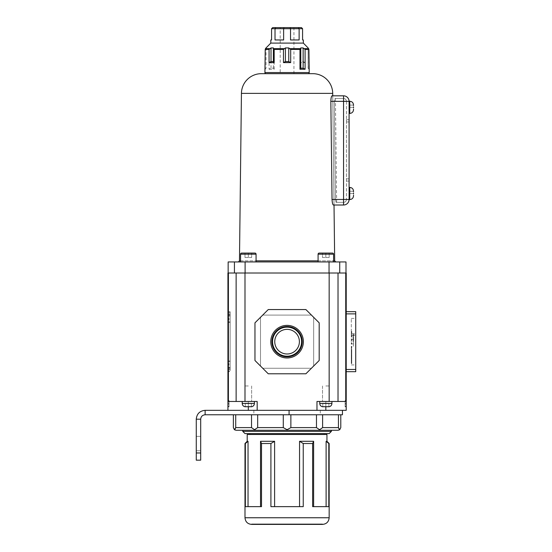 <?xml version="1.0" encoding="UTF-8"?>
<svg xmlns="http://www.w3.org/2000/svg" width="552" height="552" viewBox="0 0 552 552"><rect width="100%" height="100%" fill="white"/><g stroke="black" fill="none" stroke-linecap="round" stroke-linejoin="round"><path stroke-width="0.41" stroke-dasharray="2.76 2.07" d="M353.522 107.826L353.522 106.84M353.522 193.987L353.522 193M349.092 107.336L349.092 113.429L349.092 107.336M349.092 193.497L349.092 187.404L349.092 193.497M349.092 199.589L349.092 101.244M332.739 95.82L332.076 95.82L332.739 95.82L334.022 205.013L333.38 205.013L334.022 205.013L332.739 95.82L332.076 95.82C331.386 96.117 330.972 97.966 330.834 101.354L343.551 101.354L343.551 199.472L332.035 199.472C332.256 202.86 332.704 204.702 333.38 205.013M332.035 199.472L330.834 101.354M349.092 119.743L349.092 178.876L349.092 119.743L346.435 119.743L349.092 119.743M349.092 178.876L349.092 181.09L349.092 178.876L346.435 178.876L346.435 121.957L346.435 181.09L349.092 181.09L346.435 181.09L346.435 178.876L349.092 178.876M343.551 95.82A5.534 5.534 0 0 1 349.092 101.354A5.534 5.534 0 0 0 343.551 95.82L343.551 101.354L349.092 101.354M346.435 121.957L346.435 119.743L346.435 121.957L349.092 121.957L346.435 121.957M343.551 205.013L343.551 98.477A2.877 2.877 0 0 1 346.435 101.354L346.435 199.472L346.435 101.354A2.877 2.877 0 0 0 343.551 98.477L334.802 98.477L335.43 98.477L334.802 98.477L334.284 101.354L334.802 98.477L343.551 98.477A2.877 2.877 0 0 1 346.435 101.354A2.877 2.877 0 0 0 343.551 98.477L343.551 101.354L334.284 101.354L335.464 199.472L336.044 202.356L335.464 199.472L334.284 101.354L343.551 101.354L343.551 199.472L349.092 199.472M336.044 202.356L343.551 202.356L336.044 202.356M346.435 199.472A2.877 2.877 0 0 1 343.551 202.356A2.877 2.877 0 0 0 346.435 199.472L335.464 199.472L343.551 199.472L343.551 202.356L343.551 199.472L346.435 199.472M349.312 193.497L353.515 193.497L349.312 193.497L349.312 195.712L349.312 191.282L353.522 191.282L349.312 191.282L349.312 193.497M349.312 107.336L353.515 107.336L349.312 107.336L349.312 109.551L349.312 105.121L353.522 105.121L349.312 105.121L349.312 107.336M196.264 450.756L200.693 450.756L200.693 436.356L200.693 450.756L196.264 450.756L196.264 436.356L196.264 450.756L200.693 450.756L196.264 450.756M287.075 414.766L233.365 414.766L316.475 414.766L290.869 414.766L290.869 427.607L287.075 429.725L283.279 427.607L257.674 427.607L254.527 429.725L251.533 427.607L235.711 427.607L235.711 414.766M287.075 410.336L253.851 410.336L287.075 410.336M200.693 452.971L200.693 419.196L196.264 419.196L196.264 460.168L200.693 460.168L200.693 452.971L196.264 452.971M200.693 419.196C200.956 416.505 202.432 415.028 205.123 414.766L205.123 410.336L342.447 410.336M205.123 414.766L342.447 414.766M338.017 273.012L338.017 401.476L346.214 401.476L325.832 401.476L325.832 410.336L346.214 410.336L346.214 273.012L329.158 273.012L329.158 401.476L316.972 401.476L316.972 410.336L325.832 410.336L289.075 410.336L289.075 414.766M196.264 419.196C196.788 413.814 199.741 410.861 205.123 410.336M196.264 436.356L200.693 436.356L196.264 436.356M244.991 433.589L329.158 433.589M331.373 431.374L242.776 431.374M303.241 443.511L312.639 443.511L313.626 441.296L299.55 441.296L303.241 443.511L303.241 506.639L270.908 506.639L274.599 506.639L270.908 506.639L270.908 443.511L274.599 441.296L274.599 506.639M312.639 443.511L312.639 506.639L328.806 506.639L326.108 506.639L328.806 506.639L328.806 443.511L329.158 443.511M251.636 523.958L251.636 524.4L322.513 524.4L322.513 523.958L251.636 523.958L322.513 523.958M287.075 524.4L264.415 524.4L287.075 524.4M326.943 434.472L247.206 434.472M235.007 429.18L234.414 429.725L236.021 430.27L331.373 430.27M326.108 506.639L326.108 441.296L326.943 441.296M313.626 441.296L313.626 506.639M299.55 441.296L299.55 506.639L303.241 506.639L299.55 506.639M242.776 430.27L338.128 430.27L339.735 429.725L339.142 429.18M322.616 427.607L319.622 429.725L316.475 427.607L316.475 414.766L322.616 414.766L322.616 427.607L338.438 427.607L338.438 414.766L322.616 414.766L340.784 414.766L340.784 427.607L339.735 429.725M283.279 414.766L283.279 427.607M251.533 414.766L251.533 427.607M257.674 414.766L257.674 427.607M234.414 429.725L233.365 427.607L233.365 414.766M260.523 506.639L248.041 506.639L260.523 506.639L260.523 441.296L274.599 441.296M247.206 441.296L248.041 441.296L248.041 506.639L245.343 506.639L248.041 506.639M260.523 441.296L261.51 443.511L261.51 506.639L245.343 506.639L245.343 443.511L248.041 441.296M287.075 434.472L249.973 434.472L287.075 434.472M287.075 433.589L249.973 433.589L287.075 433.589M244.991 443.511L245.343 443.511M261.51 443.511L270.908 443.511M326.108 441.296L328.806 443.511M255.521 430.27L254.527 429.725M287.075 430.27L287.075 429.725M318.628 430.27L319.622 429.725M353.08 341.674L353.08 334.236L353.08 341.674M351.307 341.674L351.307 318.414L351.307 341.674M353.522 341.191L353.522 334.236L353.522 346.104L353.522 341.191L353.08 341.191M353.522 339.121L353.08 339.121M353.522 334.236L353.08 334.236M353.522 341.674L353.522 343.889L353.522 341.674M354.625 334.581L354.625 335.471L354.625 334.581M351.307 334.581L351.307 335.471L351.307 334.581M355.736 341.674L355.736 318.414L355.736 341.674M351.307 336.775L351.307 334.381L351.307 336.775L351.748 336.775L351.748 335.216L351.307 335.216M351.307 343.62L351.307 342.737L351.307 343.62L351.748 343.62L351.307 343.765M351.307 350.168L351.307 351.99L351.307 349.361L351.307 350.168L351.748 350.168L351.748 351.99L351.307 351.99M351.307 355.419L351.307 358.655L351.307 354.819L351.307 355.419L351.748 355.419L351.748 358.655L351.307 358.655M351.748 362.726L351.748 358.269L351.307 358.607L351.307 362.726L351.307 356.73L351.307 358.841L351.748 358.579L351.748 362.726L351.307 362.726M351.307 359.166L351.307 363.623L351.307 359.166L351.748 359.166L351.307 359.193M351.307 357.089L351.307 361.491L351.307 357.089L351.748 357.089L351.748 361.125L351.307 361.125L351.307 358.855L351.307 361.111L351.748 361.491L351.307 361.491M351.748 355.695L351.748 352.666L351.307 352.673L351.307 356.344L351.307 352.314L351.748 352.666L351.748 355.695L351.307 355.695M351.307 346.566L351.307 348.961L351.307 346.566L351.748 346.566L351.748 348.133L351.307 348.133M351.307 339.721L351.307 340.605L351.307 339.721L351.748 339.721L351.307 339.583M351.307 333.173L351.307 331.352L351.307 333.981L351.307 333.173L351.748 333.173L351.748 331.352L351.307 331.352M351.307 339.977L351.307 339.176L351.307 339.977L351.748 339.977L351.307 339.611M351.307 346.704L351.307 347.208L351.307 346.276L351.748 346.704L351.307 347.208M351.307 358.262L351.307 360.518L351.307 358.262L351.748 358.262L351.748 360.421L351.307 360.421M351.307 355.074L351.307 357.13L351.307 355.074L351.748 355.074L351.748 356.875L351.307 356.875M351.307 349.844L351.307 351.389L351.307 349.844L351.748 349.844L351.748 351.01L351.307 351.01M351.307 343.365L351.307 344.165L351.307 343.365L351.748 343.365L351.307 343.73M351.307 336.637L351.307 336.133L351.307 337.065L351.748 336.637L351.307 336.133M346.214 371.682L346.214 313.874L346.214 371.682L355.736 371.682L355.736 311.659L346.214 311.659L346.214 313.874L346.214 311.659M351.748 335.216L351.748 336.775M351.748 335.947L351.307 335.947M351.748 334.381L351.307 334.381M351.748 342.737L351.307 342.737M351.748 342.875L351.307 342.875M351.748 351.99L351.748 350.168M351.748 349.361L351.307 349.361M351.748 351.182L351.307 351.182M351.748 358.655L351.748 355.419M351.748 354.819L351.307 354.819M351.748 358.048L351.307 358.048M351.748 358.269L351.307 358.269M351.748 362.416L351.307 362.416M351.748 363.596L351.748 359.193L351.748 363.596L351.307 363.596M351.748 363.623L351.307 363.623M351.748 361.491L351.748 357.089M351.748 357.454L351.307 357.454M351.748 353.308L351.307 353.308M351.748 356.344L351.307 356.344M351.748 348.133L351.748 346.566M351.748 347.394L351.307 347.394M351.748 348.961L351.307 348.961M351.748 340.605L351.307 340.605M351.748 340.467L351.307 340.467M351.748 331.352L351.748 333.173M351.748 333.981L351.307 333.981M351.748 332.159L351.307 332.159M351.748 339.611L351.748 339.977M351.748 339.535L351.307 339.535M351.748 339.176L351.307 339.176M351.748 347.208L351.748 346.704M351.748 346.276L351.307 346.276M351.748 346.773L351.307 346.773M351.748 353.963L351.748 352.314L351.748 353.963L351.307 353.963M351.748 352.314L351.307 352.314M351.748 353.597L351.307 353.597M351.748 356.965L351.748 358.841L351.748 356.73L351.307 356.965M351.748 356.73L351.307 356.73M351.748 358.841L351.307 358.841M351.748 358.924L351.748 361.111L351.748 358.855L351.307 358.924M351.748 358.855L351.307 358.855M351.748 361.036L351.307 361.036M351.748 360.421L351.748 358.262M351.748 358.358L351.307 358.358M351.748 360.518L351.307 360.518M351.748 356.875L351.748 355.074M351.748 355.329L351.307 355.329M351.748 357.13L351.307 357.13M351.748 351.01L351.748 349.844M351.748 350.216L351.307 350.216M351.748 351.389L351.307 351.389M351.748 343.73L351.748 343.365M351.748 343.806L351.307 343.806M351.748 344.165L351.307 344.165M351.748 336.133L351.748 336.637M351.748 337.065L351.307 337.065M351.748 336.568L351.307 336.568M227.935 364.375L227.935 361.049L227.935 364.375M230.149 364.375L230.149 361.049L230.149 364.375M227.935 318.966L227.935 322.292L227.935 318.966M230.149 318.966L230.149 322.292L230.149 318.966M230.149 368.757L230.149 314.585L230.149 370.972L227.935 370.972L230.149 370.972L230.149 368.757L227.935 368.757L227.935 314.585L227.935 370.972L227.935 368.757L230.149 368.757M227.935 312.37L230.149 312.37L227.935 312.37L227.935 314.585L227.935 312.37M230.149 312.37L230.149 314.585L230.149 312.37M229.045 364.375L229.045 363.823L229.045 364.375M229.045 364.927L227.935 364.927L227.935 367.363L227.935 364.927L229.045 364.927M229.045 363.823L227.935 363.823L227.935 361.381L227.935 363.823L229.045 363.823M229.045 318.966L229.045 319.525L229.045 318.966M229.045 319.525L227.935 319.525L227.935 321.961L227.935 319.525L229.045 319.525M229.045 318.414L227.935 318.414L227.935 315.979L227.935 318.414L229.045 318.414M303.372 341.674A16.298 16.298 0 0 0 287.075 325.376A16.298 16.298 0 0 0 270.777 341.674A16.298 16.298 0 0 0 287.075 357.972A16.298 16.298 0 0 0 303.372 341.674M271.922 341.674A15.152 15.152 0 0 1 287.075 326.515A15.152 15.152 0 0 1 302.227 341.674A15.152 15.152 0 0 1 287.075 356.827A15.152 15.152 0 0 1 271.922 341.674M227.935 404.105L229.045 404.105L229.045 403.271L227.935 403.271L227.935 406.817L227.935 403.271M228.404 401.476L228.404 273.012L227.935 273.012L227.935 401.476L257.177 401.476L257.177 410.336L248.317 410.336L257.177 410.336L257.177 401.476L227.935 401.476L227.935 410.336L248.317 410.336L227.935 410.336M248.317 385.972L244.991 385.972L248.317 385.972M325.832 385.972L329.158 385.972L325.832 385.972M272.55 341.674A14.524 14.524 0 0 1 287.075 327.15A14.524 14.524 0 0 1 301.599 341.674A14.524 14.524 0 0 1 287.075 356.199A14.524 14.524 0 0 1 272.55 341.674M274.751 341.674A12.323 12.323 0 0 1 287.075 329.351A12.323 12.323 0 0 1 299.398 341.674A12.323 12.323 0 0 0 287.075 329.351A12.323 12.323 0 0 0 274.751 341.674A12.323 12.323 0 0 1 287.075 329.351A12.323 12.323 0 0 1 299.398 341.674A12.323 12.323 0 0 1 287.075 353.991A12.323 12.323 0 0 1 274.751 341.674A12.323 12.323 0 0 0 287.075 353.991A12.323 12.323 0 0 0 299.398 341.674A12.323 12.323 0 0 1 287.075 353.991A12.323 12.323 0 0 1 274.751 341.674M228.404 273.012L244.991 273.012L244.991 401.476M236.132 273.012L236.132 401.476M227.935 311.77L227.935 369.357L227.935 311.77L230.149 311.77L227.935 311.77M227.935 369.357L227.935 371.572L227.935 369.357L230.149 369.357L230.149 313.984L230.149 371.572L227.935 371.572L230.149 371.572L230.149 369.357L227.935 369.357M262.711 315.095L311.438 315.095L305.898 309.555L268.251 309.555L305.898 309.555L319.187 322.844L319.187 360.497L305.898 373.787L268.251 373.787L305.898 373.787L311.438 368.253L305.898 373.787L268.251 373.787L254.962 360.497L254.962 322.844L268.251 309.555L305.898 309.555L313.653 317.31L311.438 315.095L262.711 315.095L268.251 309.555L262.711 315.095L311.438 315.095L262.711 315.095L260.496 317.31L262.711 315.095M260.496 366.038L260.496 317.31L260.496 366.038L262.711 368.253L311.438 368.253L313.653 366.038L313.653 317.31L313.653 366.038L311.438 368.253L262.711 368.253L311.438 368.253L262.711 368.253L268.251 373.787L260.496 366.038L260.496 317.31L254.962 322.844L254.962 360.497L260.496 366.038L260.496 317.31L254.962 322.844L254.962 360.497L260.496 366.038M329.158 273.012L244.991 273.012L329.158 273.012M316.972 410.336L316.972 401.476L316.972 410.336L257.177 410.336L257.177 401.476L242.224 401.476L254.403 401.476L248.317 401.476L248.317 410.336M346.214 401.476L338.017 401.476M345.103 406.369L346.214 406.369L346.214 401.007L345.103 401.007L345.103 400.566L345.103 406.817L345.103 401.007M346.214 406.369L346.214 406.817L345.103 406.789M345.103 404.105L346.214 404.105L346.214 406.789M346.214 404.105L346.214 403.271L345.103 403.271M346.214 401.007L346.214 400.566L345.103 400.566L346.214 400.566L346.214 403.271M319.187 360.497L319.187 322.844L313.653 317.31L313.653 366.038L313.653 317.31L319.187 322.844L319.187 360.497L313.653 366.038L319.187 360.497M322.789 406.707L322.789 403.243L322.789 406.707L325.832 406.707L325.832 403.243L325.832 406.707L322.789 406.707L322.789 403.243L328.882 403.243L322.789 403.243L328.882 403.243L322.789 403.243L322.789 406.707L325.832 406.707L325.832 401.476L331.924 401.476L319.746 401.476L331.924 401.476L325.832 401.476L329.158 401.476L325.832 401.476L329.158 401.476L329.158 385.972L329.158 401.476M227.935 401.476L248.317 401.476L248.317 406.707L245.267 406.707L248.317 406.707L245.267 406.707L245.267 403.243L248.317 403.243L248.317 406.707L251.36 406.707L248.317 406.707L248.317 403.243L251.36 403.243L251.36 406.707L248.317 406.707L248.317 403.243L245.267 403.243L245.267 406.707L245.267 403.243L251.36 403.243L251.36 406.707L251.36 403.243L245.267 403.243L245.267 406.707M230.149 313.984L230.149 311.77L230.149 313.984L227.935 313.984L230.149 313.984M227.935 406.369L229.045 406.369L229.045 401.007L227.935 401.007M229.045 401.007L229.045 400.566L227.935 400.566L229.045 400.566L229.045 403.271M229.045 404.105L229.045 406.789L227.935 406.789M229.045 406.369L229.045 406.789M328.882 406.707L328.882 403.243L328.882 406.707L325.832 406.707L328.882 406.707L328.882 403.243L328.882 406.707L325.832 406.707L325.832 403.243L325.832 406.707M251.36 406.707L251.36 403.243L248.317 403.243L248.317 406.707M240.562 254.182L256.066 254.182A1.104 1.104 0 0 0 254.962 253.078L241.672 253.078A1.104 1.104 0 0 0 240.562 254.182L240.562 261.938L256.066 261.938L240.562 261.938M256.066 254.182L256.066 261.938M318.083 261.938L333.587 261.938L318.083 261.938L333.587 261.938L318.083 261.938L318.083 254.182A1.104 1.104 0 0 1 319.187 253.078L332.476 253.078A1.104 1.104 0 0 1 333.587 254.182L333.587 261.938M287.075 261.938L238.36 261.938L287.075 261.938M248.317 253.078L244.991 253.078L251.636 253.078L244.991 253.078L251.636 253.078L248.317 253.078L248.317 257.508L244.991 257.508L244.991 253.078L244.991 257.508L251.636 257.508L248.317 257.508L248.317 253.078L248.317 257.508L251.636 257.508L251.636 253.078L251.636 257.508L251.636 253.078L251.636 257.508L248.317 257.508L248.317 253.078M325.832 253.078L329.158 253.078L322.513 253.078L329.158 253.078L322.513 253.078L325.832 253.078L325.832 257.508L329.158 257.508L329.158 253.078L329.158 257.508L322.513 257.508L325.832 257.508L325.832 253.078L325.832 257.508L322.513 257.508L322.513 253.078L322.513 257.508L322.513 253.078L322.513 257.508L325.832 257.508L325.832 253.078M329.047 261.938L234.427 261.938L234.427 273.012L228.155 273.012L329.047 273.012L329.047 261.938L345.994 261.938L345.994 273.012L339.721 273.012L345.994 273.012M234.427 261.938L228.155 261.938L228.155 273.012M329.047 273.012L339.721 273.012L339.721 261.938M245.102 273.012L245.102 261.938M312.777 73.671L261.372 73.671M329.158 257.508L329.158 253.078L329.158 257.508L325.832 257.508L329.158 257.508M244.991 257.508L244.991 253.078L244.991 257.508L248.317 257.508L244.991 257.508M280.209 73.671L293.94 73.671L280.209 73.671L280.209 27.6L284.025 27.6L283.625 28.704L299.122 28.704L298.418 27.6L284.025 27.6M293.94 73.671L293.94 27.6M308.113 73.671L266.036 73.671L308.113 73.671M305.083 62.597L303.131 61.555L300.778 61.555L299.971 62.597L305.083 62.597L305.083 49.432L308.927 49.432L308.927 69.241L308.113 68.2L309.223 69.241M308.113 47.934L308.113 68.2L308.113 47.934L308.182 68.2L308.927 68.945M264.925 69.241L266.036 68.2L266.036 47.934M303.352 43.104L270.797 43.104M271.57 28.704L283.625 28.704L283.625 39.958L275.02 39.958L283.625 39.958L275.02 39.958L275.02 28.704L275.731 27.6L272.681 27.6L271.57 28.704L271.57 39.958L270.797 39.958M303.352 39.958L302.579 39.958L302.579 28.704L299.122 28.704L299.122 39.958L290.524 39.958L299.122 39.958L290.524 39.958L290.524 28.704L290.124 27.6M302.579 28.704L301.468 27.6L298.418 27.6M265.222 68.945L266.036 68.2L265.222 69.241L265.222 49.432L269.065 49.432L271.018 47.934L273.371 47.934L274.178 49.432L283.459 49.432L285.412 47.934L288.737 47.934L290.69 49.432L299.971 49.432L300.778 47.934L303.131 47.934L305.083 49.432M269.065 69.241L274.178 69.241L273.371 68.2L271.018 68.2L269.065 69.241L269.065 49.432M274.178 69.241L274.178 49.432M283.459 62.597L290.69 62.597L288.737 61.555L285.412 61.555L283.459 62.597L283.459 49.432M290.69 62.597L290.69 49.432M299.971 62.597L299.971 49.432M308.927 49.432L308.685 48.652L304.504 48.652M303.131 61.555L303.131 47.934M300.778 61.555L300.778 47.934M288.737 61.555L288.737 47.934M285.412 61.555L285.412 47.934M273.371 68.2L273.371 47.934M271.018 68.2L271.018 47.934M269.645 48.652L265.464 48.652L265.222 49.432M349.754 101.244L349.754 113.429M349.754 187.404L349.754 199.589M346.435 101.354L343.551 101.354L346.435 101.354M329.158 517.755L244.991 517.755M316.475 427.607L290.869 427.607M346.214 313.874L355.736 313.874M355.736 369.467L346.214 369.467M230.149 314.585L227.935 314.585L230.149 314.585M345.745 273.012L345.745 401.476M331.924 401.476L331.924 403.464L319.746 403.464C319.891 405.341 320.905 406.444 322.789 406.776M245.267 406.776C243.384 406.444 242.369 405.341 242.224 403.464L254.403 403.464L242.224 403.464L254.403 403.464L254.403 401.476M333.587 254.182L318.083 254.182M334.684 260.841L239.464 260.841M240.562 260.841L256.066 260.841M241.438 93.371L332.711 93.371M318.083 260.841L333.587 260.841M309.223 72.56L264.925 72.56M300.205 48.652L290.11 48.652M284.038 48.652L273.944 48.652M335.43 98.477L336.651 202.356M253.851 410.336L253.851 414.766M320.298 410.336L320.298 414.766M309.734 524.4L309.734 523.958M264.415 524.4L264.415 523.958M353.522 343.889L351.307 343.889M353.522 339.459L351.307 339.459M353.522 346.104L353.08 346.104M353.522 337.244L353.08 337.244M354.625 335.471L351.307 335.471M351.307 318.414L355.736 318.414M351.307 364.927L355.736 364.927M354.625 333.698L351.307 333.698M230.149 361.049L227.935 361.049M230.149 315.647L227.935 315.647M230.149 322.292L227.935 322.292M230.149 367.694L227.935 367.694M227.935 367.363L230.149 367.363M227.935 361.381L230.149 361.381M227.935 321.961L230.149 321.961M227.935 315.979L230.149 315.979M322.513 385.972L322.513 401.476L322.513 385.972M346.214 406.817L345.103 406.817M251.636 385.972L251.636 401.476L251.636 385.972M227.935 406.817L229.045 406.817M319.746 403.464L319.746 401.476M331.924 403.464C331.78 405.341 330.765 406.444 328.882 406.776M242.224 403.464L242.224 401.476M254.403 403.464C254.258 405.341 253.244 406.444 251.36 406.776"/><path stroke-width="0.83" d="M353.515 109.551L353.522 109.055L353.522 109.551M353.522 107.826L353.522 106.84M353.515 195.712L353.522 195.215L353.522 195.712M353.522 193.987L353.522 193M353.522 109.662C353.301 111.946 352.045 113.201 349.754 113.429L349.754 101.244L349.092 101.244L349.092 199.589L349.754 199.589L349.754 187.404L349.092 187.404M353.522 105.121L353.522 105.611L353.515 105.121M353.522 191.282L353.522 191.772L353.515 191.282M330.834 101.354L332.035 199.472L343.551 199.472L343.551 101.354L330.834 101.354C330.972 97.973 331.386 96.124 332.076 95.82L343.551 95.82L332.739 95.82L332.711 93.371A19.934 19.934 0 0 0 312.777 73.671L261.372 73.671A19.934 19.934 0 0 0 241.438 93.371L239.464 260.841L240.562 260.841M333.38 205.013L343.551 205.013L333.38 205.013C332.704 204.709 332.256 202.867 332.035 199.472M349.092 101.354A5.534 5.534 0 0 0 343.551 95.82L343.551 101.354L349.092 101.354A5.534 5.534 0 0 0 343.551 95.82M349.092 199.472A5.534 5.534 0 0 1 343.551 205.013A5.534 5.534 0 0 0 349.092 199.472L343.551 199.472L343.551 205.013M196.264 452.971L200.693 452.971L200.693 460.168L196.264 460.168L196.264 419.196C196.788 413.814 199.741 410.861 205.123 410.336L205.123 414.766C202.432 415.028 200.956 416.505 200.693 419.196L196.264 419.196M200.693 452.971L200.693 419.196M338.017 273.012L338.017 401.476L345.745 401.476L345.745 273.012L329.158 273.012L329.158 401.476L316.972 401.476L316.972 410.336L342.447 410.336L342.447 414.766L205.123 414.766M289.075 414.766L289.075 410.336L205.123 410.336M331.373 431.374L329.158 433.589L244.991 433.589L242.776 431.374L331.373 431.374L331.373 430.27L236.021 430.27L234.414 429.725L235.711 427.607L235.007 429.18M329.158 443.511L328.806 443.511L328.806 506.639L312.639 506.639L312.639 443.511L303.241 443.511L303.241 506.639L270.908 506.639L270.908 443.511L261.51 443.511L261.51 506.639L245.343 506.639L245.343 443.511L244.991 443.511L244.991 517.755L329.158 517.755L329.158 443.511L326.943 441.296L326.108 441.296L326.108 506.639M329.158 517.755C328.764 521.792 326.549 524.007 322.513 524.4L251.636 524.4C247.6 524.007 245.385 521.792 244.991 517.755M248.041 506.639L248.041 441.296L247.206 441.296L247.206 434.472L326.943 434.472L326.943 441.296M313.626 506.639L313.626 441.296L299.55 441.296L299.55 506.639M283.279 414.766L283.279 427.607L287.075 429.725L290.869 427.607L316.475 427.607L319.622 429.725L322.616 427.607L338.438 427.607L339.735 429.725L340.784 427.607L340.784 414.766L338.438 414.766L338.438 427.607L339.142 429.18M251.533 414.766L251.533 427.607L254.527 429.725L257.674 427.607L283.279 427.607M257.674 414.766L257.674 427.607M233.365 414.766L233.365 427.607L234.414 429.725M235.711 414.766L235.711 427.607L251.533 427.607M339.735 429.725L338.128 430.27L242.776 430.27L242.776 431.374M290.869 427.607L290.869 414.766L287.075 414.766M322.616 427.607L322.616 414.766L316.475 414.766L316.475 427.607M274.599 506.639L274.599 441.296L260.523 441.296L260.523 506.639M328.806 443.511L326.108 441.296M248.041 441.296L245.343 443.511M261.51 443.511L260.523 441.296M274.599 441.296L270.908 443.511M303.241 443.511L299.55 441.296M313.626 441.296L312.639 443.511M254.527 429.725L255.521 430.27M287.075 429.725L287.075 430.27M319.622 429.725L318.628 430.27M346.214 311.659L355.736 311.659L355.736 371.682L346.214 371.682M270.777 341.674A16.298 16.298 0 0 1 287.075 325.376A16.298 16.298 0 0 1 303.372 341.674A16.298 16.298 0 0 1 287.075 357.972A16.298 16.298 0 0 1 270.777 341.674M302.227 341.674A15.152 15.152 0 0 0 287.075 326.515A15.152 15.152 0 0 0 271.922 341.674A15.152 15.152 0 0 0 287.075 356.827A15.152 15.152 0 0 0 302.227 341.674M301.599 341.674A14.524 14.524 0 0 0 287.075 327.15A14.524 14.524 0 0 0 272.55 341.674A14.524 14.524 0 0 0 287.075 356.199A14.524 14.524 0 0 0 301.599 341.674M299.398 341.674A12.323 12.323 0 0 0 287.075 329.351A12.323 12.323 0 0 0 274.751 341.674A12.323 12.323 0 0 0 287.075 353.991A12.323 12.323 0 0 0 299.398 341.674M227.935 388.187L227.935 273.012L244.991 273.012L244.991 401.476L227.935 401.476L227.935 388.187M345.745 273.012L346.214 273.012L346.214 410.336L325.832 410.336L325.832 406.707L322.789 406.707M245.102 273.012L245.102 261.938L339.721 261.938L339.721 273.012L234.427 273.012L234.427 261.938L228.155 261.938L228.155 273.012M236.132 273.012L236.132 401.476M227.935 401.476L227.935 410.336M316.972 410.336L257.177 410.336L257.177 401.476L244.991 401.476M329.158 401.476L338.017 401.476M345.745 401.476L346.214 401.476M305.898 373.787L268.251 373.787L254.962 360.497L254.962 322.844L268.251 309.555L305.898 309.555L319.187 322.844L319.187 360.497L305.898 373.787M328.882 406.707L325.832 406.707M245.267 406.707L251.36 406.707M256.066 261.938L256.066 254.182A1.104 1.104 0 0 0 254.962 253.078L241.672 253.078A1.104 1.104 0 0 0 240.562 254.182L240.562 261.938M333.587 261.938L333.587 254.182A1.104 1.104 0 0 0 332.476 253.078L319.187 253.078A1.104 1.104 0 0 0 318.083 254.182L318.083 261.938M339.721 261.938L345.994 261.938L345.994 273.012M245.102 261.938L234.427 261.938M329.047 273.012L329.047 261.938M293.94 27.6L280.209 27.6L293.94 27.6M308.113 73.671A1.104 1.104 0 0 0 309.223 72.56L308.927 49.432L308.113 47.934L308.927 49.432L305.083 49.432L303.131 47.934L300.778 47.934L299.971 49.432L290.69 49.432L288.737 47.934L285.412 47.934L283.459 49.432L274.178 49.432L273.371 47.934L271.018 47.934L269.065 49.432L265.222 49.432L265.464 48.652L266.036 47.934L265.222 49.432L264.925 72.56L309.223 72.56M266.036 73.671A1.104 1.104 0 0 1 264.925 72.56M265.967 48.01L270.797 43.104L303.352 43.104L308.182 48.01M305.083 69.241L299.971 69.241L300.778 68.2L303.131 68.2L305.083 69.241L305.083 49.432M299.971 69.241L299.971 49.432M290.69 62.597L283.459 62.597L285.412 61.555L288.737 61.555L290.69 62.597L290.69 49.432M283.459 62.597L283.459 49.432M274.178 62.597L269.065 62.597L271.018 61.555L273.371 61.555L274.178 62.597L274.178 49.432M269.065 62.597L269.065 49.432M303.352 43.104L303.352 39.958L302.579 39.958L302.579 28.704L301.468 27.6L275.731 27.6L275.02 28.704L271.57 28.704L271.57 39.958L270.797 39.958L270.797 43.104M302.579 28.704L290.524 28.704L290.524 39.958L299.122 39.958L299.122 28.704L298.418 27.6M290.124 27.6L290.524 28.704L275.02 28.704L275.02 39.958L283.625 39.958L283.625 28.704L284.025 27.6M271.57 28.704L272.681 27.6L280.209 27.6M271.018 61.555L271.018 47.934M273.371 61.555L273.371 47.934M285.412 61.555L285.412 47.934M288.737 61.555L288.737 47.934M300.778 68.2L300.778 47.934M303.131 68.2L303.131 47.934M355.736 313.874L346.214 313.874M346.214 369.467L355.736 369.467M228.404 273.012L228.404 401.476M248.317 410.336L248.317 406.707M319.746 401.476L319.746 403.464L331.924 403.464C331.78 405.341 330.765 406.444 328.882 406.776M251.36 406.776C253.244 406.444 254.258 405.341 254.403 403.464L242.224 403.464L242.224 401.476M256.066 254.182L240.562 254.182M333.587 254.182L318.083 254.182M256.066 260.841L318.083 260.841M332.711 93.371L241.438 93.371M333.587 260.841L334.684 260.841L335.788 261.938M265.464 48.652L269.645 48.652M273.944 48.652L284.038 48.652M290.11 48.652L300.205 48.652M304.504 48.652L308.685 48.652M349.754 199.589C352.045 199.362 353.301 198.106 353.522 195.822M349.754 113.429L349.092 113.429M349.754 187.404C352.045 187.625 353.301 188.881 353.522 191.171M349.754 101.244C352.045 101.471 353.301 102.72 353.522 105.011M324.176 434.472L324.176 433.589M249.973 434.472L249.973 433.589M247.206 441.296L244.991 443.511M331.924 403.464L331.924 401.476M319.746 403.464C319.891 405.341 320.905 406.444 322.789 406.776M254.403 403.464L254.403 401.476M242.224 403.464C242.369 405.341 243.384 406.444 245.267 406.776M239.464 260.841L238.36 261.938M334.022 205.013L334.684 260.841"/></g></svg>
